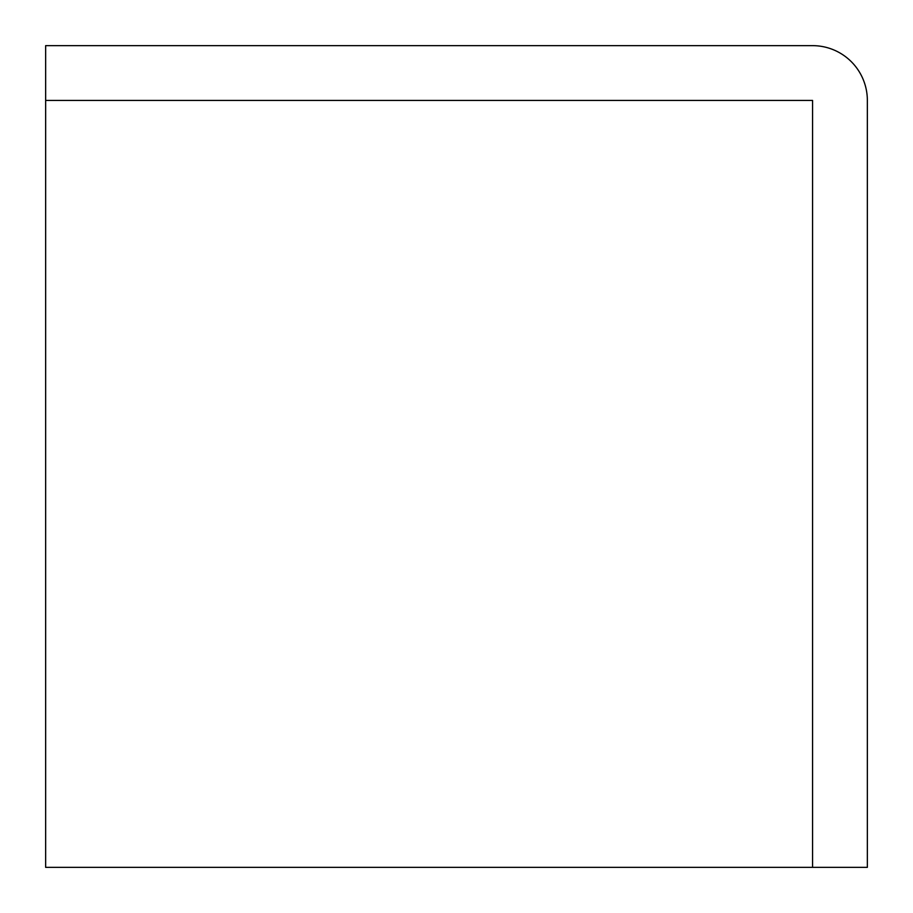 <?xml version="1.0" encoding="UTF-8"?>
<svg xmlns="http://www.w3.org/2000/svg" width="913" height="913" viewBox="0 0 913 913"><rect width="100%" height="100%" fill="white"/><g stroke="black" fill="none" stroke-linecap="round" stroke-linejoin="round"><path stroke-width="1.37" d="M812.57 867.35L812.57 100.43L45.65 100.43L45.65 45.65L812.57 45.65A54.78 54.78 0 0 1 867.35 100.43L867.35 867.35L45.65 867.35L45.65 100.43"/></g></svg>
